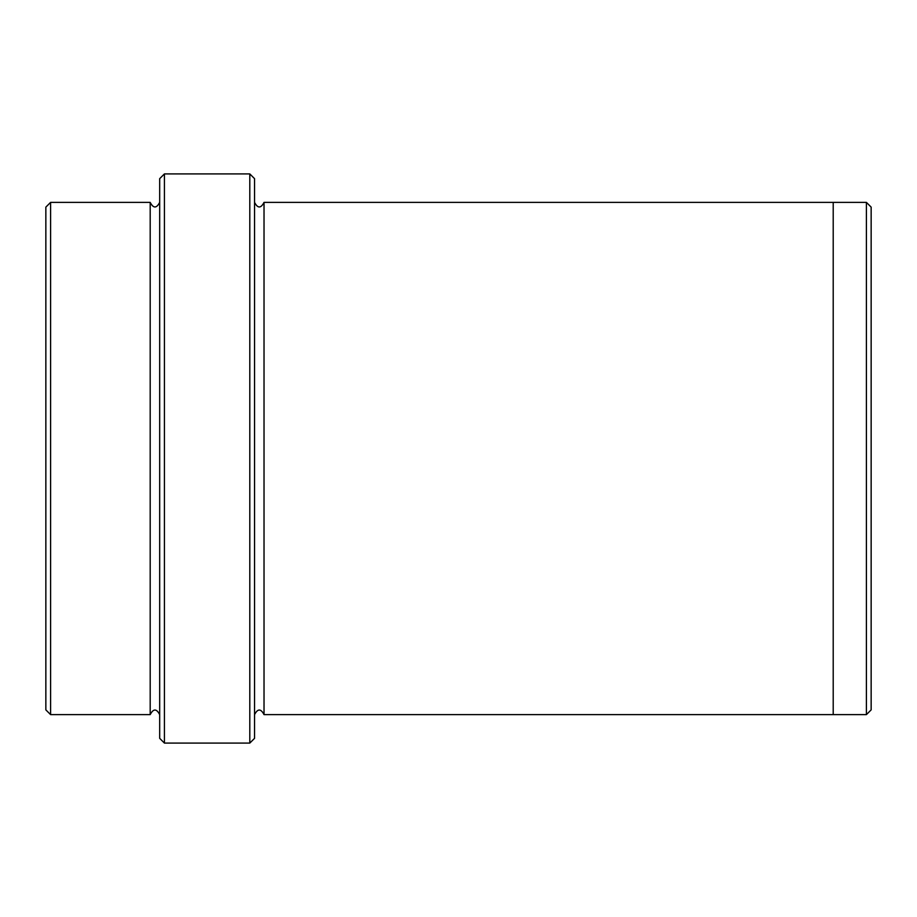 <?xml version="1.0" encoding="UTF-8"?>
<svg xmlns="http://www.w3.org/2000/svg" width="917" height="917" viewBox="0 0 917 917"><rect width="100%" height="100%" fill="white"/><g stroke="black" fill="none" stroke-linecap="round" stroke-linejoin="round"><path stroke-width="1.38" d="M50.595 202.382L50.595 714.618L45.85 709.884L45.85 207.116L50.595 202.382L150.193 202.382L150.193 714.618C153.357 708.509 156.52 708.509 159.684 714.618M249.802 173.909L254.548 178.655L254.548 738.345L249.802 743.091L164.43 743.091L164.43 173.909L249.802 173.909L249.802 743.091M50.595 714.618L150.193 714.618M164.43 743.091L159.684 738.345L159.684 178.655L164.43 173.909M866.405 202.382L871.15 207.116L871.15 709.884L866.405 714.618L833.209 714.618L833.209 202.37L866.405 202.382L866.405 714.618M254.548 714.63C257.711 708.509 260.875 708.509 264.027 714.63L264.027 202.37L833.209 202.37M264.027 714.63L833.209 714.63M159.684 202.382C156.52 208.491 153.357 208.491 150.193 202.382M264.027 202.37C260.875 208.491 257.711 208.491 254.548 202.37"/></g></svg>
